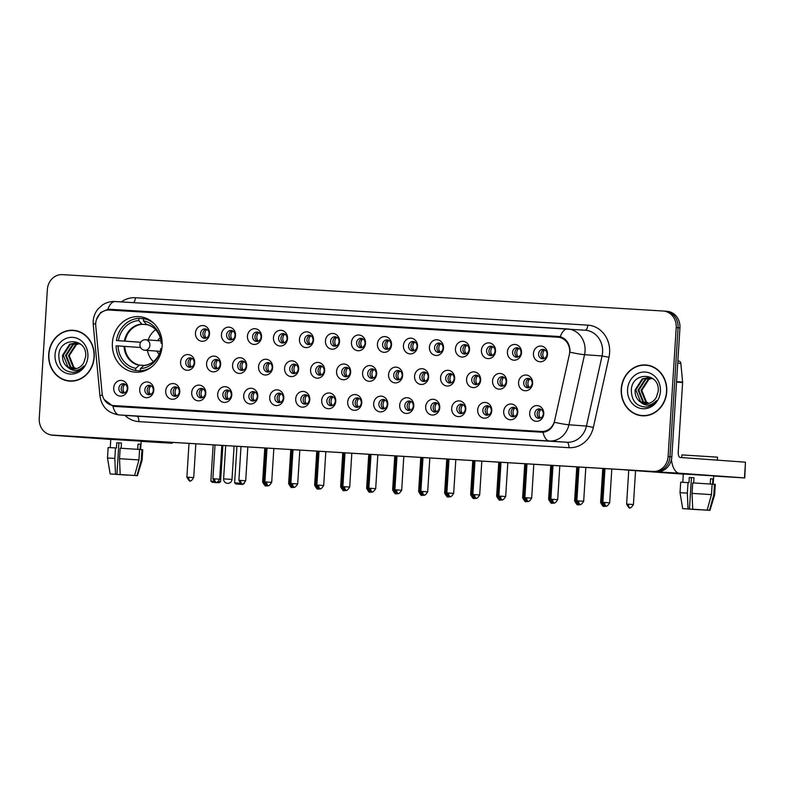 <?xml version="1.0" encoding="UTF-8"?>
<svg xmlns="http://www.w3.org/2000/svg" width="785" height="785" viewBox="0 0 785 785"><rect width="100%" height="100%" fill="white"/><g stroke="black" fill="none" stroke-linecap="round" stroke-linejoin="round"><path stroke-width="1.18" d="M112.392 342.917A27.838 24.914 -85.9 0 0 135.255 372.188A27.838 24.914 -85.9 0 0 162.132 345.93A27.838 24.914 -85.9 0 0 139.269 316.649A27.838 24.914 -85.9 0 0 112.392 342.917M153.781 390.263A7.879 7.055 94.1 0 1 146.255 397.701A7.879 7.055 94.1 0 1 139.71 389.409A7.879 7.055 94.1 0 1 147.237 381.971A7.879 7.055 94.1 0 1 153.781 390.263M144.862 389.752A4.73 4.229 -85.9 0 0 148.748 394.718A4.73 4.229 -85.9 0 0 153.31 390.263A4.73 4.229 -85.9 0 0 149.425 385.288A4.73 4.229 -85.9 0 0 144.862 389.752M179.785 391.833A7.879 7.055 94.1 0 1 172.249 399.271A7.879 7.055 94.1 0 1 165.704 390.989A7.879 7.055 94.1 0 1 173.24 383.541A7.879 7.055 94.1 0 1 179.785 391.833M170.855 391.322A4.73 4.229 -85.9 0 0 174.741 396.297A4.73 4.229 -85.9 0 0 179.304 391.833A4.73 4.229 -85.9 0 0 175.428 386.868A4.73 4.229 -85.9 0 0 170.855 391.322M205.778 393.413A7.879 7.055 94.1 0 1 198.252 400.85A7.879 7.055 94.1 0 1 191.707 392.559A7.879 7.055 94.1 0 1 199.233 385.121A7.879 7.055 94.1 0 1 205.778 393.413M196.858 392.902A4.73 4.229 -85.9 0 0 200.744 397.867A4.73 4.229 -85.9 0 0 205.307 393.413A4.73 4.229 -85.9 0 0 201.421 388.438A4.73 4.229 -85.9 0 0 196.858 392.902M231.781 394.983A7.879 7.055 94.1 0 1 224.245 402.42A7.879 7.055 94.1 0 1 217.7 394.139A7.879 7.055 94.1 0 1 225.236 386.691A7.879 7.055 94.1 0 1 231.781 394.983M222.852 394.472A4.73 4.229 -85.9 0 0 226.737 399.447A4.73 4.229 -85.9 0 0 231.3 394.983A4.73 4.229 -85.9 0 0 227.424 390.017A4.73 4.229 -85.9 0 0 222.852 394.472M257.774 396.562A7.879 7.055 94.1 0 1 250.248 404A7.879 7.055 94.1 0 1 243.703 395.709A7.879 7.055 94.1 0 1 251.239 388.271A7.879 7.055 94.1 0 1 257.774 396.562M248.855 396.052A4.73 4.229 -85.9 0 0 252.741 401.017A4.73 4.229 -85.9 0 0 257.303 396.562A4.73 4.229 -85.9 0 0 253.418 391.587A4.73 4.229 -85.9 0 0 248.855 396.052M283.777 398.132A7.879 7.055 94.1 0 1 276.241 405.57A7.879 7.055 94.1 0 1 269.697 397.288A7.879 7.055 94.1 0 1 277.233 389.841A7.879 7.055 94.1 0 1 283.777 398.132M274.848 397.622A4.73 4.229 -85.9 0 0 278.734 402.597A4.73 4.229 -85.9 0 0 283.297 398.132A4.73 4.229 -85.9 0 0 279.421 393.167A4.73 4.229 -85.9 0 0 274.848 397.622M309.781 399.712A7.879 7.055 94.1 0 1 302.245 407.15A7.879 7.055 94.1 0 1 295.7 398.858A7.879 7.055 94.1 0 1 303.236 391.421A7.879 7.055 94.1 0 1 309.781 399.712M300.851 399.202A4.73 4.229 -85.9 0 0 304.737 404.167A4.73 4.229 -85.9 0 0 309.3 399.712A4.73 4.229 -85.9 0 0 305.414 394.737A4.73 4.229 -85.9 0 0 300.851 399.202M335.774 401.282A7.879 7.055 94.1 0 1 328.238 408.72A7.879 7.055 94.1 0 1 321.693 400.428A7.879 7.055 94.1 0 1 329.229 392.991A7.879 7.055 94.1 0 1 335.774 401.282M326.854 400.772A4.73 4.229 -85.9 0 0 330.73 405.747A4.73 4.229 -85.9 0 0 335.293 401.282A4.73 4.229 -85.9 0 0 331.417 396.317A4.73 4.229 -85.9 0 0 326.854 400.772M361.777 402.862A7.879 7.055 94.1 0 1 354.241 410.3A7.879 7.055 94.1 0 1 347.696 402.008A7.879 7.055 94.1 0 1 355.232 394.57A7.879 7.055 94.1 0 1 361.777 402.862M352.848 402.352A4.73 4.229 -85.9 0 0 356.733 407.317A4.73 4.229 -85.9 0 0 361.296 402.862A4.73 4.229 -85.9 0 0 357.411 397.887A4.73 4.229 -85.9 0 0 352.848 402.352M387.77 404.432A7.879 7.055 94.1 0 1 380.234 411.87A7.879 7.055 94.1 0 1 373.689 403.578A7.879 7.055 94.1 0 1 381.225 396.14A7.879 7.055 94.1 0 1 387.77 404.432M378.851 403.922A4.73 4.229 -85.9 0 0 382.727 408.897A4.73 4.229 -85.9 0 0 387.29 404.432A4.73 4.229 -85.9 0 0 383.414 399.467A4.73 4.229 -85.9 0 0 378.851 403.922M413.774 406.012A7.879 7.055 94.1 0 1 406.237 413.45A7.879 7.055 94.1 0 1 399.693 405.158A7.879 7.055 94.1 0 1 407.229 397.72A7.879 7.055 94.1 0 1 413.774 406.012M404.844 405.502A4.73 4.229 -85.9 0 0 408.73 410.467A4.73 4.229 -85.9 0 0 413.293 406.012A4.73 4.229 -85.9 0 0 409.407 401.037A4.73 4.229 -85.9 0 0 404.844 405.502M439.767 407.582A7.879 7.055 94.1 0 1 432.231 415.02A7.879 7.055 94.1 0 1 425.686 406.728A7.879 7.055 94.1 0 1 433.222 399.29A7.879 7.055 94.1 0 1 439.767 407.582M430.847 407.072A4.73 4.229 -85.9 0 0 434.723 412.046A4.73 4.229 -85.9 0 0 439.286 407.582A4.73 4.229 -85.9 0 0 435.41 402.617A4.73 4.229 -85.9 0 0 430.847 407.072M465.77 409.162A7.879 7.055 94.1 0 1 458.234 416.599A7.879 7.055 94.1 0 1 451.689 408.308A7.879 7.055 94.1 0 1 459.225 400.87A7.879 7.055 94.1 0 1 465.77 409.162M456.841 408.651A4.73 4.229 -85.9 0 0 460.726 413.616A4.73 4.229 -85.9 0 0 465.289 409.162A4.73 4.229 -85.9 0 0 461.403 404.187A4.73 4.229 -85.9 0 0 456.841 408.651M491.763 410.732A7.879 7.055 94.1 0 1 484.227 418.17A7.879 7.055 94.1 0 1 477.682 409.878A7.879 7.055 94.1 0 1 485.218 402.44A7.879 7.055 94.1 0 1 491.763 410.732M482.844 410.221A4.73 4.229 -85.9 0 0 486.72 415.196A4.73 4.229 -85.9 0 0 491.292 410.732A4.73 4.229 -85.9 0 0 487.406 405.766A4.73 4.229 -85.9 0 0 482.844 410.221M517.766 412.311A7.879 7.055 94.1 0 1 510.23 419.749A7.879 7.055 94.1 0 1 503.685 411.458A7.879 7.055 94.1 0 1 511.221 404.02A7.879 7.055 94.1 0 1 517.766 412.311M508.837 411.801A4.73 4.229 -85.9 0 0 512.723 416.766A4.73 4.229 -85.9 0 0 517.286 412.311A4.73 4.229 -85.9 0 0 513.4 407.337A4.73 4.229 -85.9 0 0 508.837 411.801M543.76 413.881A7.879 7.055 94.1 0 1 536.224 421.319A7.879 7.055 94.1 0 1 529.679 413.028A7.879 7.055 94.1 0 1 537.215 405.59A7.879 7.055 94.1 0 1 543.76 413.881M534.84 413.371A4.73 4.229 -85.9 0 0 538.716 418.346A4.73 4.229 -85.9 0 0 543.289 413.881A4.73 4.229 -85.9 0 0 539.403 408.916A4.73 4.229 -85.9 0 0 534.84 413.371M127.788 388.683A7.879 7.055 94.1 0 1 120.252 396.121A7.879 7.055 94.1 0 1 113.707 387.839A7.879 7.055 94.1 0 1 121.243 380.401A7.879 7.055 94.1 0 1 127.788 388.683M118.859 388.173A4.73 4.229 -85.9 0 0 122.745 393.148A4.73 4.229 -85.9 0 0 127.307 388.683A4.73 4.229 -85.9 0 0 123.431 383.718A4.73 4.229 -85.9 0 0 118.859 388.173M194.66 362.847A7.879 7.055 94.1 0 1 187.124 370.284A7.879 7.055 94.1 0 1 180.579 361.993A7.879 7.055 94.1 0 1 188.115 354.555A7.879 7.055 94.1 0 1 194.66 362.847M185.731 362.327A4.73 4.229 -85.9 0 0 189.617 367.301A4.73 4.229 -85.9 0 0 194.18 362.847A4.73 4.229 -85.9 0 0 190.294 357.872A4.73 4.229 -85.9 0 0 185.731 362.327M220.654 364.417A7.879 7.055 94.1 0 1 213.118 371.854A7.879 7.055 94.1 0 1 206.573 363.563A7.879 7.055 94.1 0 1 214.109 356.125A7.879 7.055 94.1 0 1 220.654 364.417M211.734 363.906A4.73 4.229 -85.9 0 0 215.61 368.881A4.73 4.229 -85.9 0 0 220.173 364.417A4.73 4.229 -85.9 0 0 216.297 359.442A4.73 4.229 -85.9 0 0 211.734 363.906M246.657 365.996A7.879 7.055 94.1 0 1 239.121 373.434A7.879 7.055 94.1 0 1 232.576 365.143A7.879 7.055 94.1 0 1 240.112 357.705A7.879 7.055 94.1 0 1 246.657 365.996M237.727 365.476A4.73 4.229 -85.9 0 0 241.613 370.451A4.73 4.229 -85.9 0 0 246.176 365.996A4.73 4.229 -85.9 0 0 242.29 361.022A4.73 4.229 -85.9 0 0 237.727 365.476M272.65 367.566A7.879 7.055 94.1 0 1 265.114 375.004A7.879 7.055 94.1 0 1 258.569 366.713A7.879 7.055 94.1 0 1 266.105 359.275A7.879 7.055 94.1 0 1 272.65 367.566M263.731 367.056A4.73 4.229 -85.9 0 0 267.607 372.031A4.73 4.229 -85.9 0 0 272.179 367.566A4.73 4.229 -85.9 0 0 268.293 362.591A4.73 4.229 -85.9 0 0 263.731 367.056M298.653 369.146A7.879 7.055 94.1 0 1 291.117 376.584A7.879 7.055 94.1 0 1 284.572 368.293A7.879 7.055 94.1 0 1 292.108 360.855A7.879 7.055 94.1 0 1 298.653 369.146M289.724 368.626A4.73 4.229 -85.9 0 0 293.61 373.601A4.73 4.229 -85.9 0 0 298.172 369.146A4.73 4.229 -85.9 0 0 294.287 364.171A4.73 4.229 -85.9 0 0 289.724 368.626M324.647 370.716A7.879 7.055 94.1 0 1 317.111 378.154A7.879 7.055 94.1 0 1 310.566 369.863A7.879 7.055 94.1 0 1 318.102 362.425A7.879 7.055 94.1 0 1 324.647 370.716M315.727 370.206A4.73 4.229 -85.9 0 0 319.603 375.181A4.73 4.229 -85.9 0 0 324.176 370.716A4.73 4.229 -85.9 0 0 320.29 365.741A4.73 4.229 -85.9 0 0 315.727 370.206M350.65 372.296A7.879 7.055 94.1 0 1 343.114 379.734A7.879 7.055 94.1 0 1 336.569 371.442A7.879 7.055 94.1 0 1 344.105 364.004A7.879 7.055 94.1 0 1 350.65 372.296M341.72 371.776A4.73 4.229 -85.9 0 0 345.606 376.751A4.73 4.229 -85.9 0 0 350.169 372.296A4.73 4.229 -85.9 0 0 346.283 367.321A4.73 4.229 -85.9 0 0 341.72 371.776M376.643 373.866A7.879 7.055 94.1 0 1 369.107 381.304A7.879 7.055 94.1 0 1 362.572 373.012A7.879 7.055 94.1 0 1 370.098 365.575A7.879 7.055 94.1 0 1 376.643 373.866M367.723 373.356A4.73 4.229 -85.9 0 0 371.599 378.331A4.73 4.229 -85.9 0 0 376.172 373.866A4.73 4.229 -85.9 0 0 372.286 368.891A4.73 4.229 -85.9 0 0 367.723 373.356M402.646 375.446A7.879 7.055 94.1 0 1 395.11 382.884A7.879 7.055 94.1 0 1 388.565 374.592A7.879 7.055 94.1 0 1 396.101 367.154A7.879 7.055 94.1 0 1 402.646 375.446M393.717 374.926A4.73 4.229 -85.9 0 0 397.602 379.901A4.73 4.229 -85.9 0 0 402.165 375.446A4.73 4.229 -85.9 0 0 398.28 370.471A4.73 4.229 -85.9 0 0 393.717 374.926M428.639 377.016A7.879 7.055 94.1 0 1 421.113 384.454A7.879 7.055 94.1 0 1 414.568 376.162A7.879 7.055 94.1 0 1 422.094 368.724A7.879 7.055 94.1 0 1 428.639 377.016M419.72 376.506A4.73 4.229 -85.9 0 0 423.596 381.481A4.73 4.229 -85.9 0 0 428.168 377.016A4.73 4.229 -85.9 0 0 424.283 372.041A4.73 4.229 -85.9 0 0 419.72 376.506M454.643 378.596A7.879 7.055 94.1 0 1 447.107 386.034A7.879 7.055 94.1 0 1 440.562 377.742A7.879 7.055 94.1 0 1 448.098 370.304A7.879 7.055 94.1 0 1 454.643 378.596M445.713 378.076A4.73 4.229 -85.9 0 0 449.599 383.051A4.73 4.229 -85.9 0 0 454.162 378.596A4.73 4.229 -85.9 0 0 450.276 373.621A4.73 4.229 -85.9 0 0 445.713 378.076M480.636 380.166A7.879 7.055 94.1 0 1 473.11 387.604A7.879 7.055 94.1 0 1 466.565 379.312A7.879 7.055 94.1 0 1 474.091 371.874A7.879 7.055 94.1 0 1 480.636 380.166M471.716 379.655A4.73 4.229 -85.9 0 0 475.592 384.63A4.73 4.229 -85.9 0 0 480.165 380.166A4.73 4.229 -85.9 0 0 476.279 375.191A4.73 4.229 -85.9 0 0 471.716 379.655M506.639 381.745A7.879 7.055 94.1 0 1 499.103 389.183A7.879 7.055 94.1 0 1 492.558 380.892A7.879 7.055 94.1 0 1 500.094 373.454A7.879 7.055 94.1 0 1 506.639 381.745M497.71 381.225A4.73 4.229 -85.9 0 0 501.595 386.2A4.73 4.229 -85.9 0 0 506.158 381.745A4.73 4.229 -85.9 0 0 502.282 376.771A4.73 4.229 -85.9 0 0 497.71 381.225M532.632 383.315A7.879 7.055 94.1 0 1 525.106 390.753A7.879 7.055 94.1 0 1 518.561 382.462A7.879 7.055 94.1 0 1 526.087 375.024A7.879 7.055 94.1 0 1 532.632 383.315M523.713 382.805A4.73 4.229 -85.9 0 0 527.598 387.78A4.73 4.229 -85.9 0 0 532.161 383.315A4.73 4.229 -85.9 0 0 528.276 378.341A4.73 4.229 -85.9 0 0 523.713 382.805M209.526 333.851A7.879 7.055 94.1 0 1 202 341.289A7.879 7.055 94.1 0 1 195.455 332.997A7.879 7.055 94.1 0 1 202.981 325.559A7.879 7.055 94.1 0 1 209.526 333.851M200.607 333.34A4.73 4.229 -85.9 0 0 204.483 338.315A4.73 4.229 -85.9 0 0 209.055 333.851A4.73 4.229 -85.9 0 0 205.17 328.876A4.73 4.229 -85.9 0 0 200.607 333.34M235.529 335.43A7.879 7.055 94.1 0 1 227.993 342.868A7.879 7.055 94.1 0 1 221.448 334.577A7.879 7.055 94.1 0 1 228.984 327.139A7.879 7.055 94.1 0 1 235.529 335.43M226.6 334.91A4.73 4.229 -85.9 0 0 230.486 339.885A4.73 4.229 -85.9 0 0 235.049 335.43A4.73 4.229 -85.9 0 0 231.163 330.456A4.73 4.229 -85.9 0 0 226.6 334.91M261.523 337A7.879 7.055 94.1 0 1 253.997 344.438A7.879 7.055 94.1 0 1 247.452 336.147A7.879 7.055 94.1 0 1 254.978 328.709A7.879 7.055 94.1 0 1 261.523 337M252.603 336.49A4.73 4.229 -85.9 0 0 256.479 341.465A4.73 4.229 -85.9 0 0 261.052 337A4.73 4.229 -85.9 0 0 257.166 332.026A4.73 4.229 -85.9 0 0 252.603 336.49M287.526 338.58A7.879 7.055 94.1 0 1 279.99 346.018A7.879 7.055 94.1 0 1 273.445 337.727A7.879 7.055 94.1 0 1 280.981 330.289A7.879 7.055 94.1 0 1 287.526 338.58M278.596 338.06A4.73 4.229 -85.9 0 0 282.482 343.035A4.73 4.229 -85.9 0 0 287.045 338.58A4.73 4.229 -85.9 0 0 283.169 333.605A4.73 4.229 -85.9 0 0 278.596 338.06M313.519 340.15A7.879 7.055 94.1 0 1 305.993 347.588A7.879 7.055 94.1 0 1 299.448 339.297A7.879 7.055 94.1 0 1 306.974 331.859A7.879 7.055 94.1 0 1 313.519 340.15M304.6 339.64A4.73 4.229 -85.9 0 0 308.485 344.615A4.73 4.229 -85.9 0 0 313.048 340.15A4.73 4.229 -85.9 0 0 309.162 335.175A4.73 4.229 -85.9 0 0 304.6 339.64M339.522 341.73A7.879 7.055 94.1 0 1 331.986 349.168A7.879 7.055 94.1 0 1 325.441 340.876A7.879 7.055 94.1 0 1 332.977 333.439A7.879 7.055 94.1 0 1 339.522 341.73M330.593 341.21A4.73 4.229 -85.9 0 0 334.479 346.185A4.73 4.229 -85.9 0 0 339.041 341.72A4.73 4.229 -85.9 0 0 335.166 336.755A4.73 4.229 -85.9 0 0 330.593 341.21M365.516 343.3A7.879 7.055 94.1 0 1 357.989 350.738A7.879 7.055 94.1 0 1 351.445 342.446A7.879 7.055 94.1 0 1 358.98 335.009A7.879 7.055 94.1 0 1 365.516 343.3M356.596 342.79A4.73 4.229 -85.9 0 0 360.482 347.765A4.73 4.229 -85.9 0 0 365.045 343.3A4.73 4.229 -85.9 0 0 361.159 338.325A4.73 4.229 -85.9 0 0 356.596 342.79M391.519 344.88A7.879 7.055 94.1 0 1 383.983 352.318A7.879 7.055 94.1 0 1 377.438 344.026A7.879 7.055 94.1 0 1 384.974 336.588A7.879 7.055 94.1 0 1 391.519 344.88M382.589 344.36A4.73 4.229 -85.9 0 0 386.475 349.335A4.73 4.229 -85.9 0 0 391.038 344.87A4.73 4.229 -85.9 0 0 387.162 339.905A4.73 4.229 -85.9 0 0 382.589 344.36M417.522 346.45A7.879 7.055 94.1 0 1 409.986 353.888A7.879 7.055 94.1 0 1 403.441 345.596A7.879 7.055 94.1 0 1 410.977 338.158A7.879 7.055 94.1 0 1 417.522 346.45M408.592 345.94A4.73 4.229 -85.9 0 0 412.478 350.905A4.73 4.229 -85.9 0 0 417.041 346.45A4.73 4.229 -85.9 0 0 413.155 341.475A4.73 4.229 -85.9 0 0 408.592 345.94M443.515 348.03A7.879 7.055 94.1 0 1 435.979 355.468A7.879 7.055 94.1 0 1 429.434 347.176A7.879 7.055 94.1 0 1 436.97 339.738A7.879 7.055 94.1 0 1 443.515 348.03M434.586 347.51A4.73 4.229 -85.9 0 0 438.472 352.485A4.73 4.229 -85.9 0 0 443.034 348.02A4.73 4.229 -85.9 0 0 439.158 343.055A4.73 4.229 -85.9 0 0 434.586 347.51M469.518 349.6A7.879 7.055 94.1 0 1 461.982 357.038A7.879 7.055 94.1 0 1 455.437 348.746A7.879 7.055 94.1 0 1 462.973 341.308A7.879 7.055 94.1 0 1 469.518 349.6M460.589 349.089A4.73 4.229 -85.9 0 0 464.475 354.055A4.73 4.229 -85.9 0 0 469.037 349.6A4.73 4.229 -85.9 0 0 465.152 344.625A4.73 4.229 -85.9 0 0 460.589 349.089M495.512 351.18A7.879 7.055 94.1 0 1 487.976 358.617A7.879 7.055 94.1 0 1 481.431 350.326A7.879 7.055 94.1 0 1 488.967 342.888A7.879 7.055 94.1 0 1 495.512 351.18M486.592 350.659A4.73 4.229 -85.9 0 0 490.468 355.634A4.73 4.229 -85.9 0 0 495.031 351.17A4.73 4.229 -85.9 0 0 491.155 346.205A4.73 4.229 -85.9 0 0 486.592 350.659M521.515 352.75A7.879 7.055 94.1 0 1 513.979 360.187A7.879 7.055 94.1 0 1 507.434 351.896A7.879 7.055 94.1 0 1 514.97 344.458A7.879 7.055 94.1 0 1 521.515 352.75M512.585 352.239A4.73 4.229 -85.9 0 0 516.471 357.204A4.73 4.229 -85.9 0 0 521.034 352.75A4.73 4.229 -85.9 0 0 517.148 347.775A4.73 4.229 -85.9 0 0 512.585 352.239M547.508 354.329A7.879 7.055 94.1 0 1 539.972 361.767A7.879 7.055 94.1 0 1 533.427 353.476A7.879 7.055 94.1 0 1 540.963 346.038A7.879 7.055 94.1 0 1 547.508 354.329M538.588 353.809A4.73 4.229 -85.9 0 0 542.464 358.784A4.73 4.229 -85.9 0 0 547.027 354.32A4.73 4.229 -85.9 0 0 543.151 349.354A4.73 4.229 -85.9 0 0 538.588 353.809M149.925 394.62A4.73 4.229 94.1 0 1 147.197 389.919A4.73 4.229 94.1 0 1 150.583 385.563M175.928 396.199A4.73 4.229 94.1 0 1 173.2 391.489A4.73 4.229 94.1 0 1 176.576 387.133M201.922 397.769A4.73 4.229 94.1 0 1 199.194 393.069A4.73 4.229 94.1 0 1 202.579 388.712M227.925 399.349A4.73 4.229 94.1 0 1 225.197 394.639A4.73 4.229 94.1 0 1 228.572 390.282M253.918 400.919A4.73 4.229 94.1 0 1 251.19 396.219A4.73 4.229 94.1 0 1 254.575 391.862M279.921 402.499A4.73 4.229 94.1 0 1 277.193 397.789A4.73 4.229 94.1 0 1 280.569 393.432M305.914 404.069A4.73 4.229 94.1 0 1 303.187 399.369A4.73 4.229 94.1 0 1 306.572 395.012M331.918 405.649A4.73 4.229 94.1 0 1 329.19 400.939A4.73 4.229 94.1 0 1 332.565 396.582M357.911 407.219A4.73 4.229 94.1 0 1 355.183 402.519A4.73 4.229 94.1 0 1 358.568 398.162M383.914 408.799A4.73 4.229 94.1 0 1 381.186 404.089A4.73 4.229 94.1 0 1 384.572 399.732M409.907 410.369A4.73 4.229 94.1 0 1 407.179 405.668A4.73 4.229 94.1 0 1 410.565 401.312M435.911 411.948A4.73 4.229 94.1 0 1 433.183 407.238A4.73 4.229 94.1 0 1 436.568 402.882M461.904 413.518A4.73 4.229 94.1 0 1 459.176 408.818A4.73 4.229 94.1 0 1 462.561 404.461M487.907 415.098A4.73 4.229 94.1 0 1 485.179 410.388A4.73 4.229 94.1 0 1 488.564 406.031M513.9 416.668A4.73 4.229 94.1 0 1 511.172 411.968A4.73 4.229 94.1 0 1 514.558 407.611M539.903 418.248A4.73 4.229 94.1 0 1 537.176 413.538A4.73 4.229 94.1 0 1 540.561 409.181M123.922 393.049A4.73 4.229 94.1 0 1 121.204 388.339A4.73 4.229 94.1 0 1 124.579 383.983M190.794 367.203A4.73 4.229 94.1 0 1 188.066 362.503A4.73 4.229 94.1 0 1 191.452 358.137M216.797 368.773A4.73 4.229 94.1 0 1 214.069 364.073A4.73 4.229 94.1 0 1 217.455 359.716M242.791 370.353A4.73 4.229 94.1 0 1 240.063 365.653A4.73 4.229 94.1 0 1 243.448 361.286M268.794 371.923A4.73 4.229 94.1 0 1 266.066 367.223A4.73 4.229 94.1 0 1 269.451 362.866M294.787 373.503A4.73 4.229 94.1 0 1 292.059 368.803A4.73 4.229 94.1 0 1 295.445 364.436M320.79 375.073A4.73 4.229 94.1 0 1 318.062 370.373A4.73 4.229 94.1 0 1 321.448 366.016M346.784 376.653A4.73 4.229 94.1 0 1 344.056 371.953A4.73 4.229 94.1 0 1 347.441 367.586M372.787 378.223A4.73 4.229 94.1 0 1 370.059 373.523A4.73 4.229 94.1 0 1 373.444 369.166M398.78 379.803A4.73 4.229 94.1 0 1 396.062 375.102A4.73 4.229 94.1 0 1 399.437 370.736M424.783 381.373A4.73 4.229 94.1 0 1 422.055 376.672A4.73 4.229 94.1 0 1 425.441 372.316M450.776 382.952A4.73 4.229 94.1 0 1 448.058 378.252A4.73 4.229 94.1 0 1 451.434 373.886M476.78 384.522A4.73 4.229 94.1 0 1 474.052 379.822A4.73 4.229 94.1 0 1 477.437 375.465M502.783 386.102A4.73 4.229 94.1 0 1 500.055 381.402A4.73 4.229 94.1 0 1 503.43 377.036M528.776 387.672A4.73 4.229 94.1 0 1 526.048 382.972A4.73 4.229 94.1 0 1 529.433 378.615M205.67 338.207A4.73 4.229 94.1 0 1 202.942 333.507A4.73 4.229 94.1 0 1 206.327 329.15M231.663 339.787A4.73 4.229 94.1 0 1 228.945 335.087A4.73 4.229 94.1 0 1 232.321 330.721M257.666 341.357A4.73 4.229 94.1 0 1 254.939 336.657A4.73 4.229 94.1 0 1 258.324 332.3M283.67 342.937A4.73 4.229 94.1 0 1 280.942 338.237A4.73 4.229 94.1 0 1 284.317 333.87M309.663 344.507A4.73 4.229 94.1 0 1 306.935 339.807A4.73 4.229 94.1 0 1 310.32 335.45M335.666 346.087A4.73 4.229 94.1 0 1 332.938 341.387A4.73 4.229 94.1 0 1 336.314 337.02M361.659 347.657A4.73 4.229 94.1 0 1 358.931 342.957A4.73 4.229 94.1 0 1 362.317 338.6M387.662 349.237A4.73 4.229 94.1 0 1 384.935 344.536A4.73 4.229 94.1 0 1 388.31 340.17M413.656 350.807A4.73 4.229 94.1 0 1 410.928 346.106A4.73 4.229 94.1 0 1 414.313 341.75M439.659 352.387A4.73 4.229 94.1 0 1 436.931 347.686A4.73 4.229 94.1 0 1 440.307 343.32M465.652 353.957A4.73 4.229 94.1 0 1 462.924 349.256A4.73 4.229 94.1 0 1 466.31 344.9M491.655 355.536A4.73 4.229 94.1 0 1 488.927 350.836A4.73 4.229 94.1 0 1 492.303 346.47M517.649 357.106A4.73 4.229 94.1 0 1 514.921 352.406A4.73 4.229 94.1 0 1 518.306 348.049M543.652 358.686A4.73 4.229 94.1 0 1 540.924 353.986A4.73 4.229 94.1 0 1 544.309 349.619M95.75 325.903A14.189 12.697 94.1 0 1 95.711 323.43A14.189 12.697 94.1 0 1 109.272 310.046L557.909 337.216A14.189 12.697 94.1 0 1 558.047 337.226A14.189 12.697 94.1 0 1 569.341 354.594L554.652 420.534A14.189 12.697 94.1 0 1 541.434 431.485L113.815 405.58A14.189 12.697 94.1 0 1 113.678 405.57A14.189 12.697 94.1 0 1 102.07 393.118L95.75 325.903M142.536 407.65A14.189 12.697 -85.9 0 0 142.674 407.66A14.189 12.697 -85.9 0 0 142.801 407.67L544.702 432.015M48.699 354.32A25.483 22.804 -85.9 0 0 69.629 381.117A25.483 22.804 -85.9 0 0 94.229 357.077A25.483 22.804 -85.9 0 0 73.299 330.289A25.483 22.804 -85.9 0 0 48.699 354.32M67.755 380.627A25.483 22.804 -85.9 0 0 70.562 381.157M621.229 389.007A25.483 22.804 -85.9 0 0 642.159 415.795A25.483 22.804 -85.9 0 0 666.75 391.764A25.483 22.804 -85.9 0 0 645.829 364.966A25.483 22.804 -85.9 0 0 621.229 389.007M640.275 415.304A25.483 22.804 -85.9 0 0 643.092 415.844M96.447 319.583L100.608 312.538L107.839 309.329L109.782 309.29L558.547 336.471M107.457 310.075L112.206 309.467L559.205 336.539M558.684 336.49L560.235 336.736C566.034 338.561 569.282 343.006 569.988 350.061L569.939 352.19A18.389 1.344 12.6 0 0 584.54 354.683L568.909 424.783A21.009 18.801 94.1 0 1 549.333 440.993L119.281 414.941A18.389 8.203 -86.5 0 1 112.981 406.228L104.12 399.486M55.784 435.312A15.759 14.101 -85.9 0 0 55.931 435.322A15.759 14.101 -85.9 0 0 56.078 435.332L656.77 471.726A15.759 14.101 -85.9 0 0 671.832 456.85L679.947 327.875L678.073 327.738A15.759 14.101 -85.9 0 0 665.14 311.164A15.759 14.101 -85.9 0 0 664.993 311.154A15.759 14.101 -85.9 0 1 665.14 311.164A15.759 14.101 -85.9 0 1 678.073 327.738L669.968 456.713L678.073 327.738L676.209 327.6A15.759 14.101 -85.9 0 0 663.266 311.027A15.759 14.101 -85.9 0 0 663.119 311.017L62.437 274.632A15.759 14.101 -85.9 0 0 47.365 289.508L39.25 418.483A15.759 14.101 -85.9 0 0 52.193 435.057A15.759 14.101 -85.9 0 0 52.34 435.067L653.022 471.451A15.759 14.101 -85.9 0 0 668.094 456.576L676.209 327.6M656.77 471.726L654.896 471.589A15.759 14.101 -85.9 0 0 669.968 456.713A15.759 14.101 -85.9 0 1 654.896 471.589L54.214 435.204L653.022 471.451M53.91 435.175A15.759 14.101 -85.9 0 0 54.067 435.194A15.759 14.101 -85.9 0 0 54.214 435.204A15.759 14.101 -85.9 0 1 54.067 435.194L52.193 435.057M543.034 432.28A18.389 8.203 93.5 0 0 549.333 440.993L566.868 442.259A21.009 18.801 -85.9 0 0 586.444 426.049L568.909 424.783A18.389 1.344 12.6 0 1 554.387 422.301C552.267 428.237 548.48 431.564 543.034 432.28L114.335 406.404M114.463 406.414L112.981 406.228M116.896 406.591L115.395 406.404M646.761 365.054A25.483 22.804 -85.9 0 0 643.906 365.182M74.232 330.377A25.483 22.804 -85.9 0 0 71.376 330.505M679.947 327.875A15.759 14.101 -85.9 0 0 667.005 311.302A15.759 14.101 -85.9 0 0 666.857 311.292M77.048 330.917A25.218 22.569 -85.9 0 0 75.154 330.681L73.28 330.554A25.218 22.569 -85.9 0 0 48.935 354.339A25.218 22.569 -85.9 0 0 69.649 380.853A25.218 22.569 -85.9 0 0 93.994 357.067A25.218 22.569 -85.9 0 0 73.28 330.554M75.811 368.764L73.182 367.301L68.531 355.625L75.605 344.664L78.961 343.467M76.194 368.675L73.927 367.351L69.266 355.683L76.341 344.723L79.324 343.604M74.271 368.979L70.218 367.086L65.557 355.409L72.632 344.448L77.499 343.065M74.653 368.95L70.954 367.135L66.303 355.468L73.378 344.507L77.862 343.153M67.804 367.262A13.129 11.755 -85.9 0 0 72.858 368.97A13.129 11.755 -85.9 0 0 83.877 362.464L85.673 356.586C87.694 337.707 59.758 336.471 58.816 354.948C58.875 366.144 63.85 371.953 73.761 372.365C77.911 371.737 81.306 369.588 83.946 365.938C78.637 371.452 73.25 371.894 67.804 367.262C64.027 364.495 62.29 360.482 62.594 355.193L69.669 344.232L76.017 342.859L80.845 344.321M73.123 368.989L67.991 366.919L63.33 355.252L70.405 344.291L76.39 342.898M55.038 354.702A18.389 16.456 -85.9 0 0 70.307 374.052A18.389 16.456 -85.9 0 0 87.891 356.694A18.389 16.456 -85.9 0 0 72.622 337.354A18.389 16.456 -85.9 0 0 55.038 354.702M69.649 380.853L71.513 380.99A25.218 22.569 -85.9 0 0 73.427 381.029M110.783 439.335L146.962 441.543L110.783 439.335M50.976 434.91A21.009 9.371 93.5 0 0 52.291 435.214L110.773 439.443M105.828 438.344A21.009 9.371 93.5 0 0 106.731 438.511L171.954 443.231L172.013 442.357M172.288 442.377L172.229 443.25L141.182 441.376M126.002 474.915L115.895 474.297M113.56 474.169L116.936 474.356L118.918 442.907L121.459 443.054L116.769 442.75L116.435 447.99L115.483 447.921L114.826 458.411L115.503 474.258L116.936 474.356M110.253 447.617L110.783 439.266L133.99 440.67L141.192 441.18L140.662 449.55M121.125 448.264L121.459 443.034M134.068 475.435L136.953 475.641L141.28 460.108L141.938 449.628L140.034 449.511L140.368 444.271L138.023 444.104L137.699 449.324M113.55 474.199L110.175 473.973L107.496 458.008L108.153 447.528L115.483 447.921M120.183 448.206L139.602 449.462L138.935 459.941L134.618 475.474L120.193 474.542L119.516 458.695L120.183 448.206M141.938 449.628L142.762 449.707L142.105 460.187L141.28 460.108M107.496 458.008L114.826 458.411M119.516 458.695L138.935 459.941M110.175 473.973L115.503 474.258M120.193 474.542L134.618 475.474M136.953 475.641L130.693 475.229M134.068 475.465L130.683 475.298M125.993 475.013L127.445 475.013M127.425 475.121L115.895 474.366M116.769 442.75L118.918 442.907M138.023 444.124L140.368 444.271M649.578 365.594A25.218 22.569 -85.9 0 0 647.684 365.368L645.81 365.231A25.218 22.569 -85.9 0 0 621.465 389.017A25.218 22.569 -85.9 0 0 642.169 415.53A25.218 22.569 -85.9 0 0 666.514 391.744A25.218 22.569 -85.9 0 0 645.81 365.231M648.332 403.451L645.712 401.979L641.06 390.312L648.135 379.351L651.491 378.154M648.724 403.362L646.457 402.028L641.796 390.361L648.871 379.4L651.854 378.282M646.801 403.657L642.748 401.763L638.087 390.096L645.162 379.135L650.019 377.752M647.183 403.627L643.484 401.822L638.833 390.145L645.908 379.184L650.392 377.83M640.324 401.949A13.129 11.755 -85.9 0 0 645.388 403.647A13.129 11.755 -85.9 0 0 656.407 397.151L658.203 391.273C660.224 372.384 632.288 371.158 631.346 389.635C631.395 400.821 636.38 406.63 646.29 407.052C650.441 406.414 653.836 404.275 656.476 400.615C651.167 406.13 645.78 406.581 640.324 401.949C636.557 399.182 634.82 395.159 635.124 389.88L642.199 378.92L648.547 377.546L653.375 379.008M645.653 403.667L640.521 401.606L635.86 389.929L642.935 378.969L648.92 377.575M627.568 389.389A18.389 16.456 -85.9 0 0 642.837 408.73A18.389 16.456 -85.9 0 0 660.42 391.381A18.389 16.456 -85.9 0 0 645.152 372.031A18.389 16.456 -85.9 0 0 627.568 389.389M642.169 415.53L644.043 415.667A25.218 22.569 -85.9 0 0 645.947 415.716M140.387 369.549L140.289 370.873L135.609 370.53A26.268 23.511 -85.9 0 1 116.092 345.792L118.074 345.92A24.06 21.529 -85.9 0 0 135.756 368.322L139.534 365.094L143.989 365.408M140.594 347.51L118.074 345.92M140.701 342.299L116.415 340.553A26.268 23.511 -85.9 0 1 138.896 318.367L143.567 318.7L143.498 320.025M154.517 324.028A26.268 23.511 -85.9 0 0 143.586 318.651L147.658 318.945M144.018 371.079L140.309 370.814A26.268 23.511 -85.9 0 0 151.407 367.086M162.191 343.33L161.131 343.261A24.06 21.529 -85.9 0 0 160.297 337.55A24.06 21.529 -85.9 0 0 143.449 320.859L143.586 318.651M140.309 370.814L140.446 368.597A24.06 21.529 -85.9 0 0 159.07 354.535A24.06 21.529 -85.9 0 0 160.797 348.511L161.857 348.569M135.756 368.322L135.609 370.53M143.449 320.859L146.314 324.323A20.842 18.654 -85.9 0 1 160.454 338.158M162.191 343.379L161.131 343.261M159.306 353.957A20.842 18.654 -85.9 0 1 143.724 365.584L140.446 368.597M138.896 318.367L138.759 320.574A24.06 21.529 -85.9 0 0 118.398 340.67L116.415 340.553M147.138 324.686L142.105 324.323L138.759 320.574M118.398 340.67L140.731 342.25M153.379 361.649A19.753 17.682 94.1 0 1 147.472 350.424M160.366 337.864A9.979 8.929 -85.9 0 0 157.648 340.631M160.935 340.847A7.879 7.055 -85.9 0 0 160.925 340.867L145.588 339.758A5.25 4.7 94.1 0 1 149.906 345.282A5.25 4.7 94.1 0 1 144.882 350.238A5.25 4.7 94.1 0 1 144.832 350.238L160.179 351.346M148.228 339.944A19.753 17.682 94.1 0 1 155.695 329.69M156.892 351.111A9.979 8.929 -85.9 0 0 159.178 354.231M244.341 483.285L242.859 484.433L235.971 483.992L234.627 482.853L236.923 446.292M242.859 484.433L235.971 483.992M240.966 483.697L240.661 484.276M234.627 482.853L240.122 483.187M213.157 444.85L210.871 481.136L213.805 481.313M210.871 481.136L212.215 482.275L217.043 482.304M218.465 481.607L220.575 481.764L222.862 445.438M216.905 482.559L219.103 482.716L220.575 481.764M212.215 482.275L219.103 482.716M206.857 329.415A5.78 5.171 -85.9 0 0 204.806 333.654A5.78 5.171 -85.9 0 0 206.229 338.031M232.851 330.985A5.78 5.171 -85.9 0 0 230.81 335.224A5.78 5.171 -85.9 0 0 232.232 339.601M258.854 332.565A5.78 5.171 -85.9 0 0 256.803 336.804A5.78 5.171 -85.9 0 0 258.226 341.181M284.847 334.135A5.78 5.171 -85.9 0 0 282.806 338.374A5.78 5.171 -85.9 0 0 284.229 342.751M310.85 335.715A5.78 5.171 -85.9 0 0 308.799 339.954A5.78 5.171 -85.9 0 0 310.222 344.33M336.853 337.285A5.78 5.171 -85.9 0 0 334.802 341.524A5.78 5.171 -85.9 0 0 336.225 345.9M362.847 338.865A5.78 5.171 -85.9 0 0 360.796 343.104A5.78 5.171 -85.9 0 0 362.228 347.48M388.85 340.435A5.78 5.171 -85.9 0 0 386.799 344.674A5.78 5.171 -85.9 0 0 388.222 349.05M414.843 342.015A5.78 5.171 -85.9 0 0 412.792 346.254A5.78 5.171 -85.9 0 0 414.225 350.63M440.846 343.585A5.78 5.171 -85.9 0 0 438.795 347.824A5.78 5.171 -85.9 0 0 440.218 352.2M466.839 345.164A5.78 5.171 -85.9 0 0 464.798 349.403A5.78 5.171 -85.9 0 0 466.221 353.78M492.843 346.735A5.78 5.171 -85.9 0 0 490.792 350.974A5.78 5.171 -85.9 0 0 492.215 355.35M518.836 348.314A5.78 5.171 -85.9 0 0 516.795 352.553A5.78 5.171 -85.9 0 0 518.218 356.93M544.839 349.884A5.78 5.171 -85.9 0 0 542.788 354.123A5.78 5.171 -85.9 0 0 544.211 358.5M191.982 358.402A5.78 5.171 -85.9 0 0 189.941 362.65A5.78 5.171 -85.9 0 0 191.363 367.017M217.985 359.981A5.78 5.171 -85.9 0 0 215.934 364.22A5.78 5.171 -85.9 0 0 217.357 368.597M243.978 361.551A5.78 5.171 -85.9 0 0 241.937 365.8A5.78 5.171 -85.9 0 0 243.36 370.167M269.981 363.131A5.78 5.171 -85.9 0 0 267.93 367.37A5.78 5.171 -85.9 0 0 269.353 371.747M295.974 364.701A5.78 5.171 -85.9 0 0 293.933 368.95A5.78 5.171 -85.9 0 0 295.356 373.317M321.978 366.281A5.78 5.171 -85.9 0 0 319.927 370.52A5.78 5.171 -85.9 0 0 321.35 374.896M347.971 367.851A5.78 5.171 -85.9 0 0 345.93 372.1A5.78 5.171 -85.9 0 0 347.353 376.466M373.974 369.431A5.78 5.171 -85.9 0 0 371.923 373.67A5.78 5.171 -85.9 0 0 373.346 378.046M399.967 371.001A5.78 5.171 -85.9 0 0 397.926 375.25A5.78 5.171 -85.9 0 0 399.349 379.616M425.97 372.581A5.78 5.171 -85.9 0 0 423.92 376.82A5.78 5.171 -85.9 0 0 425.342 381.196M451.964 374.151A5.78 5.171 -85.9 0 0 449.923 378.399A5.78 5.171 -85.9 0 0 451.346 382.766M477.967 375.73A5.78 5.171 -85.9 0 0 475.916 379.969A5.78 5.171 -85.9 0 0 477.339 384.346M503.96 377.3A5.78 5.171 -85.9 0 0 501.919 381.549A5.78 5.171 -85.9 0 0 503.342 385.916M529.963 378.88A5.78 5.171 -85.9 0 0 527.913 383.119A5.78 5.171 -85.9 0 0 529.335 387.496M125.109 384.248A5.78 5.171 -85.9 0 0 123.068 388.487A5.78 5.171 -85.9 0 0 124.491 392.863M683.303 474.022L719.492 476.23L683.303 474.022M623.918 469.734A21.009 9.371 93.5 0 0 624.821 469.901L683.303 474.13M671.43 459.627A21.009 9.371 93.5 0 0 679.26 473.198L744.484 477.908L745.475 462.188L680.252 457.469A5.25 2.345 -86.5 0 1 678.24 452.052L682.616 382.55L676.533 382.109M745.475 462.188L744.759 477.937L713.712 476.063M678.691 361.031L678.662 361.031A2.63 2.355 94.1 0 1 680.84 363.337L682.607 382.099A2.63 2.355 94.1 0 1 682.616 382.55M698.522 509.602L688.425 508.984M688.033 508.935L682.705 508.651L689.465 509.043L691.448 477.584L693.989 477.731L689.299 477.427L688.965 482.667L688.013 482.598L687.356 493.088L688.033 508.935L689.465 509.043M682.783 482.304L683.313 473.954L706.52 475.347L713.722 475.867L713.192 484.227M693.655 482.942L693.989 477.712M706.598 510.122L709.483 510.319L713.81 494.795L714.468 484.306L712.564 484.198L712.898 478.948L710.553 478.781L710.229 484.011M681.714 457.576L681.88 454.908L717.529 457.155L717.343 460.147M682.705 508.651L680.026 492.695L680.683 482.206L688.013 482.598M692.713 482.883L712.132 484.139L711.465 494.628L707.148 510.152L692.723 509.22L692.046 493.373L692.713 482.883M714.468 484.306L715.292 484.384L714.635 494.874L713.81 494.795M680.026 492.695L687.356 493.088M692.046 493.373L711.465 494.628M692.723 509.22L707.148 510.152M709.483 510.319L703.223 509.907M706.598 510.142L703.213 509.985M698.522 509.701L699.975 509.691M699.955 509.799L688.425 509.043M689.299 477.427L691.448 477.584M710.553 478.811L712.898 478.948M151.112 385.818A5.78 5.171 -85.9 0 0 149.062 390.066A5.78 5.171 -85.9 0 0 150.484 394.433M177.116 387.397A5.78 5.171 -85.9 0 0 175.065 391.637A5.78 5.171 -85.9 0 0 176.488 396.013M203.109 388.967A5.78 5.171 -85.9 0 0 201.058 393.216A5.78 5.171 -85.9 0 0 202.491 397.583M229.112 390.547A5.78 5.171 -85.9 0 0 227.061 394.786A5.78 5.171 -85.9 0 0 228.484 399.163M255.105 392.117A5.78 5.171 -85.9 0 0 253.055 396.366A5.78 5.171 -85.9 0 0 254.487 400.733M281.108 393.697A5.78 5.171 -85.9 0 0 279.058 397.936A5.78 5.171 -85.9 0 0 280.48 402.312M307.102 395.267A5.78 5.171 -85.9 0 0 305.061 399.516A5.78 5.171 -85.9 0 0 306.484 403.882M333.105 396.847A5.78 5.171 -85.9 0 0 331.054 401.086A5.78 5.171 -85.9 0 0 332.477 405.462M359.098 398.417A5.78 5.171 -85.9 0 0 357.057 402.666A5.78 5.171 -85.9 0 0 358.48 407.032M385.101 399.997A5.78 5.171 -85.9 0 0 383.051 404.236A5.78 5.171 -85.9 0 0 384.473 408.612M411.095 401.567A5.78 5.171 -85.9 0 0 409.054 405.816A5.78 5.171 -85.9 0 0 410.476 410.182M437.098 403.147A5.78 5.171 -85.9 0 0 435.047 407.386A5.78 5.171 -85.9 0 0 436.47 411.762M463.091 404.717A5.78 5.171 -85.9 0 0 461.05 408.965A5.78 5.171 -85.9 0 0 462.473 413.332M489.094 406.296A5.78 5.171 -85.9 0 0 487.043 410.535A5.78 5.171 -85.9 0 0 488.466 414.912M515.088 407.866A5.78 5.171 -85.9 0 0 513.047 412.115A5.78 5.171 -85.9 0 0 514.469 416.482M541.091 409.446A5.78 5.171 -85.9 0 0 539.04 413.685A5.78 5.171 -85.9 0 0 540.463 418.062M113.815 405.58L142.801 407.67M541.434 431.485L545.565 431.779M109.782 309.29L112.206 309.467M122.862 310.114A16.809 15.043 -85.9 0 0 122.028 310.821M121.302 301.911A26.268 23.511 94.1 0 1 135.412 297.731L587.798 325.137A5.25 2.345 -86.5 0 1 585.178 330.22M587.798 325.137A26.268 23.511 94.1 0 1 609.611 352.779A26.268 23.511 94.1 0 1 608.974 357.303L593.352 427.413A26.268 23.511 94.1 0 1 568.88 447.676L138.827 421.623A26.268 23.511 94.1 0 1 124.893 415.343M560.235 336.736A18.389 8.203 -86.5 0 1 567.555 328.944A18.389 8.203 -86.5 0 1 567.594 328.944A21.009 18.801 94.1 0 1 567.79 328.954A21.009 18.801 94.1 0 1 585.051 351.052A21.009 18.801 94.1 0 1 584.54 354.683L602.066 355.948A21.009 18.801 -85.9 0 0 602.586 352.318A21.009 18.801 -85.9 0 0 585.325 330.23A21.009 18.801 -85.9 0 0 585.129 330.21M567.516 328.944L115.209 301.538A18.389 8.203 93.5 0 0 115.159 301.538C110.45 301.303 106.142 302.5 102.246 305.139L98.233 308.76C95.201 312.381 93.513 316.532 93.189 321.212L93.238 324.548A18.389 1.511 -5.4 0 1 95.711 323.548M93.238 324.548L99.96 396.003A18.389 1.511 -5.4 0 1 102.364 395.012M138.827 421.623A5.25 2.345 -86.5 0 0 136.816 416.207L119.281 414.941A21.009 18.801 94.1 0 1 119.084 414.931L136.619 416.197A21.009 18.801 -85.9 0 0 136.816 416.207L566.868 442.259A5.25 2.345 -86.5 0 1 568.88 447.676M585.325 330.23L115.159 301.538A18.389 8.203 93.5 0 0 107.839 309.329M52.34 435.067L56.078 435.332M668.094 456.576L671.832 456.85M593.352 427.413L586.444 426.049L602.066 355.948L608.974 357.303M135.412 297.731A5.25 2.345 -86.5 0 1 133.411 302.647M126.827 406.522A16.809 15.043 -85.9 0 0 127.396 407.189M106.731 438.511L52.291 435.214M124.756 346.362A20.596 18.428 -85.9 0 0 139.534 365.094M124.04 346.313A20.842 18.654 -85.9 0 0 139.033 365.3M141.624 324.038A20.842 18.654 -85.9 0 0 124.373 341.073M142.105 324.323A20.596 18.428 -85.9 0 0 125.09 341.122M225.697 445.605L223.607 478.899L231.997 479.429L234.087 446.115M145.539 339.758A5.25 4.7 94.1 0 1 145.588 339.758A5.25 5.25 0 0 0 145.529 339.748A5.25 5.25 0 0 0 139.965 344.644A5.25 5.25 0 0 0 144.832 350.238M263.75 482.118L262.632 482.059C264.614 485.503 265.673 486.71 265.811 485.679L265.84 485.679A3.415 1.521 -86.5 0 1 264.859 484.718M265.83 485.679A3.415 1.521 93.5 0 0 265.84 485.679L266.822 485.591M289.753 483.688L288.635 483.629C290.607 487.083 291.667 488.29 291.814 487.249L291.834 487.249A3.415 1.521 -86.5 0 1 290.862 486.298M291.824 487.249A3.415 1.521 93.5 0 0 291.834 487.249L292.815 487.171M315.747 485.267L314.628 485.209C316.61 488.653 317.67 489.86 317.807 488.829L317.837 488.829A3.415 1.521 -86.5 0 1 316.865 487.868M317.827 488.829A3.415 1.521 93.5 0 0 317.837 488.829L318.818 488.741M341.75 486.837L340.631 486.778C342.603 490.233 343.663 491.439 343.81 490.399L343.83 490.399A3.415 1.521 -86.5 0 1 342.859 489.447M343.82 490.399A3.415 1.521 93.5 0 0 343.83 490.399L344.811 490.321M367.743 488.417L366.634 488.358C368.607 491.802 369.666 493.009 369.804 491.979L369.833 491.979A3.415 1.521 -86.5 0 1 368.862 491.017M369.823 491.979A3.415 1.521 93.5 0 0 369.833 491.979L370.814 491.891M393.746 489.987L392.628 489.928C394.6 493.382 395.66 494.589 395.807 493.549L395.826 493.549A3.415 1.521 -86.5 0 1 394.855 492.597M395.817 493.549A3.415 1.521 93.5 0 0 395.826 493.549L396.808 493.471M419.739 491.567L418.631 491.508C420.603 494.952 421.663 496.159 421.8 495.129L421.83 495.129A3.415 1.521 -86.5 0 1 420.858 494.167M421.82 495.129A3.415 1.521 93.5 0 0 421.83 495.129L422.811 495.041M445.743 493.137L444.624 493.078C446.596 496.532 447.656 497.739 447.803 496.699L447.823 496.699A3.415 1.521 -86.5 0 1 446.851 495.747M447.823 496.699L448.804 496.62M471.736 494.717L470.627 494.658C472.599 498.102 473.659 499.309 473.797 498.279L473.826 498.279A3.415 1.521 93.5 0 1 473.816 498.279A3.415 1.521 -86.5 0 1 472.855 497.317M497.739 496.287L496.62 496.228C498.603 499.682 499.652 500.889 499.8 499.849L499.819 499.849A3.415 1.521 -86.5 0 1 498.848 498.897M499.819 499.849L500.801 499.77M523.732 497.867L522.624 497.808C524.596 501.252 525.656 502.459 525.793 501.429L525.822 501.429A3.415 1.521 -86.5 0 1 524.851 500.467M525.813 501.429A3.415 1.521 93.5 0 0 525.822 501.429L526.804 501.34M549.736 499.437L548.617 499.378C550.599 502.832 551.649 504.039 551.796 502.999L551.816 502.999A3.415 1.521 -86.5 0 1 550.844 502.047M551.816 502.999L552.807 502.92M575.739 501.016L574.62 500.958C576.592 504.402 577.652 505.609 577.789 504.578L577.819 504.578A3.415 1.521 -86.5 0 1 576.847 503.617M577.809 504.578A3.415 1.521 93.5 0 0 577.819 504.578L578.8 504.49M601.732 502.586L600.613 502.528C602.595 505.982 603.645 507.188 603.793 506.148L603.812 506.148A3.415 1.521 -86.5 0 1 602.841 505.197M603.812 506.148L604.803 506.07M628.5 504.206L626.616 504.107C628.589 507.552 629.648 508.758 629.786 507.728L629.815 507.728A3.415 1.521 -86.5 0 1 628.5 504.206L633.426 504.529L635.556 470.676M629.806 507.728A3.415 1.521 93.5 0 0 629.815 507.728C629.374 506.668 629.727 510.387 633.426 504.529M264.879 482.039L263.76 481.98C265.732 485.434 266.792 486.641 266.929 485.601L266.959 485.611A3.415 1.521 -86.5 0 1 265.987 484.649M266.949 485.601A3.415 1.521 93.5 0 0 266.959 485.611L267.94 485.522M290.872 483.619L289.753 483.56C291.735 487.014 292.795 488.221 292.933 487.181L292.962 487.181A3.415 1.521 -86.5 0 1 291.981 486.219M292.952 487.181A3.415 1.521 93.5 0 0 292.962 487.181L293.943 487.102M316.875 485.189L315.756 485.13C317.729 488.584 318.788 489.791 318.926 488.751L318.955 488.761A3.415 1.521 -86.5 0 1 317.984 487.799M318.945 488.751A3.415 1.521 93.5 0 0 318.955 488.761L319.937 488.672M342.868 486.769L341.75 486.71C343.732 490.164 344.792 491.371 344.929 490.331L344.958 490.331A3.415 1.521 -86.5 0 1 343.977 489.369M344.949 490.331A3.415 1.521 93.5 0 0 344.958 490.331L345.94 490.252M368.872 488.339L367.753 488.28C369.725 491.734 370.785 492.941 370.932 491.901L370.952 491.91A3.415 1.521 -86.5 0 1 369.98 490.949M370.942 491.901A3.415 1.521 93.5 0 0 370.952 491.91L371.933 491.822M394.865 489.918L393.746 489.86C395.728 493.314 396.788 494.521 396.925 493.48L396.955 493.48A3.415 1.521 -86.5 0 1 395.974 492.519M396.945 493.48A3.415 1.521 93.5 0 0 396.955 493.48L397.936 493.402M420.868 491.488L419.749 491.43C421.722 494.884 422.781 496.091 422.929 495.05L422.948 495.06A3.415 1.521 93.5 0 1 422.938 495.05A3.415 1.521 -86.5 0 1 421.977 494.099M446.861 493.068L445.743 493.009C447.725 496.454 448.784 497.67 448.922 496.63L448.951 496.63A3.415 1.521 93.5 0 1 448.941 496.63A3.415 1.521 -86.5 0 1 447.98 495.669M472.864 494.638L471.746 494.579C473.718 498.033 474.778 499.24 474.925 498.2L474.945 498.2A3.415 1.521 -86.5 0 1 473.973 497.248M475.926 498.122L474.945 498.2A3.415 1.521 93.5 0 0 474.945 498.21M498.858 496.218L497.749 496.159C499.721 499.603 500.781 500.82 500.918 499.78L500.948 499.78A3.415 1.521 -86.5 0 1 499.976 498.818M500.938 499.78A3.415 1.521 93.5 0 0 500.948 499.78L501.929 499.702M524.861 497.788L523.742 497.729C525.714 501.183 526.774 502.39 526.921 501.35L526.941 501.35A3.415 1.521 -86.5 0 1 525.97 500.398M526.941 501.35L527.922 501.272M550.854 499.368L549.745 499.309C551.718 502.753 552.777 503.97 552.915 502.93L552.944 502.93A3.415 1.521 -86.5 0 1 551.973 501.968M552.934 502.93A3.415 1.521 93.5 0 0 552.944 502.93L553.925 502.851M576.857 500.938L575.739 500.879C577.711 504.333 578.771 505.54 578.918 504.5L578.938 504.5A3.415 1.521 -86.5 0 1 577.966 503.548M578.938 504.5L579.919 504.421M602.851 502.518L601.742 502.459C603.714 505.903 604.774 507.12 604.911 506.08L604.941 506.08A3.415 1.521 -86.5 0 1 603.969 505.118M604.931 506.08A3.415 1.521 93.5 0 0 604.941 506.08L605.922 506.001M188.773 477.29L186.889 477.192C188.861 480.636 189.921 481.843 190.058 480.812L190.088 480.812A3.415 1.521 -86.5 0 1 188.773 477.29L193.699 477.614L195.828 443.8M190.078 480.812A3.415 1.521 93.5 0 0 190.088 480.812C189.646 479.753 189.999 483.472 193.699 477.614M679.26 473.198L624.821 469.901M676.562 381.657L682.607 382.099M680.84 363.337L677.73 363.112M214.776 478.87L212.882 478.762C214.864 482.216 215.914 483.423 216.061 482.382L216.081 482.382A3.415 1.521 -86.5 0 1 214.776 478.87L219.702 479.193L221.831 445.38M216.081 482.382L216.081 482.382C215.649 481.323 215.993 485.051 219.702 479.193M240.769 480.44L238.885 480.341C240.858 483.786 241.917 484.993 242.055 483.962L242.084 483.962A3.415 1.521 -86.5 0 1 240.769 480.44L245.695 480.763L247.825 446.95M242.074 483.962A3.415 1.521 93.5 0 0 242.084 483.962C241.643 482.903 241.996 486.621 245.695 480.763M266.772 482.019L264.879 481.911C266.861 485.365 267.911 486.572 268.058 485.532L268.077 485.532A3.415 1.521 -86.5 0 1 266.772 482.019L271.698 482.343L273.828 448.529M268.077 485.532L268.077 485.532C267.646 484.473 267.989 488.201 271.698 482.343M292.766 483.589L290.882 483.491C292.854 486.935 293.914 488.142 294.051 487.112L294.081 487.112A3.415 1.521 -86.5 0 1 292.766 483.589L297.692 483.913L299.821 450.099M294.071 487.112A3.415 1.521 93.5 0 0 294.081 487.112C293.639 486.052 293.992 489.771 297.692 483.913M318.769 485.169L316.875 485.061C318.857 488.515 319.917 489.722 320.054 488.682L320.084 488.682A3.415 1.521 -86.5 0 1 318.769 485.169L323.695 485.493L325.824 451.679M320.074 488.682A3.415 1.521 93.5 0 0 320.084 488.682C319.642 487.622 319.986 491.351 323.695 485.493M344.762 486.739L342.878 486.641C344.85 490.085 345.91 491.292 346.048 490.262L346.077 490.262A3.415 1.521 -86.5 0 1 344.762 486.739L349.688 487.063L351.817 453.249M346.067 490.262A3.415 1.521 93.5 0 0 346.077 490.262C345.635 489.202 345.989 492.921 349.688 487.063M370.765 488.319L368.872 488.211C370.854 491.665 371.913 492.872 372.051 491.832L372.08 491.832A3.415 1.521 -86.5 0 1 370.765 488.319L375.691 488.643L377.82 454.829M372.07 491.832A3.415 1.521 93.5 0 0 372.08 491.832C371.639 490.772 371.982 494.501 375.691 488.643M396.759 489.889L394.875 489.791C396.847 493.235 397.907 494.442 398.044 493.412L398.073 493.412A3.415 1.521 93.5 0 1 398.064 493.412A3.415 1.521 -86.5 0 1 396.759 489.889L401.685 490.213L403.814 456.399M422.762 491.469L420.868 491.361C422.85 494.815 423.91 496.022 424.047 494.982L424.077 494.982A3.415 1.521 93.5 0 1 424.067 494.982A3.415 1.521 -86.5 0 1 422.762 491.469L427.688 491.793L429.817 457.979M448.755 493.039L446.871 492.931C448.843 496.385 449.903 497.592 450.05 496.562L450.07 496.562A3.415 1.521 -86.5 0 1 448.755 493.039L453.681 493.363L455.81 459.549M450.06 496.562A3.415 1.521 93.5 0 0 450.07 496.562C449.628 495.502 449.982 499.221 453.681 493.363M474.758 494.619L472.864 494.511C474.846 497.965 475.906 499.172 476.044 498.132L476.073 498.132A3.415 1.521 -86.5 0 1 474.758 494.619L479.684 494.942L481.813 461.129M476.063 498.132A3.415 1.521 93.5 0 0 476.073 498.132C475.632 497.072 475.975 500.801 479.684 494.942M500.751 496.189L498.867 496.081C500.84 499.535 501.9 500.742 502.047 499.711L502.066 499.711A3.415 1.521 -86.5 0 1 500.751 496.189L505.687 496.512L507.807 462.699M502.057 499.711A3.415 1.521 93.5 0 0 502.066 499.711C501.625 498.652 501.978 502.371 505.687 496.512M526.755 497.768L524.861 497.661C526.843 501.115 527.903 502.322 528.04 501.281L528.069 501.281A3.415 1.521 -86.5 0 1 526.755 497.768L531.681 498.092L533.81 464.278M528.06 501.281A3.415 1.521 93.5 0 0 528.069 501.281C527.628 500.222 527.971 503.95 531.681 498.092M552.748 499.338L550.864 499.231C552.836 502.685 553.896 503.891 554.043 502.861L554.063 502.861A3.415 1.521 -86.5 0 1 552.748 499.338L557.684 499.662L559.803 465.848M554.053 502.861A3.415 1.521 93.5 0 0 554.063 502.861C553.621 501.801 553.974 505.52 557.684 499.662M578.751 500.918L576.857 500.81C578.839 504.264 579.899 505.471 580.036 504.431L580.066 504.431A3.415 1.521 -86.5 0 1 578.751 500.918L583.677 501.242L585.806 467.428M580.056 504.431A3.415 1.521 93.5 0 0 580.066 504.431C579.624 503.371 579.968 507.1 583.677 501.242M604.744 502.488L602.86 502.38C604.833 505.834 605.892 507.041 606.04 506.011L606.059 506.011A3.415 1.521 -86.5 0 1 604.744 502.488L609.68 502.812L611.8 468.998M606.049 506.011A3.415 1.521 93.5 0 0 606.059 506.011C605.618 504.951 605.971 508.67 609.68 502.812M113.678 405.57L142.674 407.66M99.96 396.003C101.697 406.915 108.075 413.224 119.084 414.931M663.266 311.027L667.005 311.302M127.543 406.571L128.073 407.238M122.754 310.86L123.53 310.153M55.931 435.322L54.067 435.194M137.444 475.69L142.105 460.187M160.601 338.718C158.217 330.936 153.595 326.226 146.726 324.597M159.541 353.427C156.146 360.629 151.024 364.613 144.155 365.378M223.607 478.899A4.2 4.2 0 0 0 227.542 483.354A4.2 4.2 0 0 0 231.997 479.429M262.632 482.059L264.78 447.98M288.635 483.629L290.774 449.55M314.628 485.209L316.777 451.13M340.631 486.778L342.77 452.7M366.634 488.358L368.773 454.279M392.628 489.928L394.776 455.849M418.631 491.508L420.77 457.429M444.624 493.078L446.773 458.999M470.627 494.658L472.766 460.579M474.807 498.19L473.826 498.279M496.62 496.228L498.769 462.149M522.624 497.808L524.763 463.729M548.617 499.378L550.766 465.299M574.62 500.958L576.759 466.879M600.613 502.528L602.762 468.449M642.022 388.869L641.767 392.863M626.616 504.107L628.746 470.186M263.76 481.98L265.889 448.049M289.753 483.56L291.892 449.619M315.756 485.13L317.886 451.198M341.75 486.71L343.889 452.768M367.753 488.28L369.892 454.348M393.746 489.86L395.885 455.918M419.749 491.43L421.888 457.498M423.929 494.972L422.948 495.06M445.743 493.009L447.882 459.068M449.933 496.552L448.951 496.63M471.746 494.579L473.885 460.648M497.749 496.159L499.878 462.218M523.742 497.729L525.881 463.798M549.745 499.309L551.875 465.368M575.739 500.879L577.878 466.947M601.742 502.459L603.871 468.517M186.889 477.192L189.008 443.388M709.974 510.368L714.635 494.874M212.882 478.762L215.011 444.967M238.885 480.341L241.005 446.537M264.879 481.911L267.008 448.117M290.882 483.491L293.001 449.687M316.875 485.061L319.004 451.257M342.878 486.641L345.007 452.837M368.872 488.211L371.001 454.407M394.875 489.791L397.004 455.987M401.685 490.213C397.985 496.071 397.632 492.352 398.073 493.412M420.868 491.361L422.997 457.557M427.688 491.793C423.978 497.651 423.635 493.922 424.077 494.982M446.871 492.931L449 459.137M472.864 494.511L474.994 460.707M498.867 496.081L500.997 462.286M524.861 497.661L526.99 463.856M550.864 499.231L552.993 465.436M576.857 500.81L578.987 467.006M602.86 502.38L604.99 468.586"/></g></svg>
